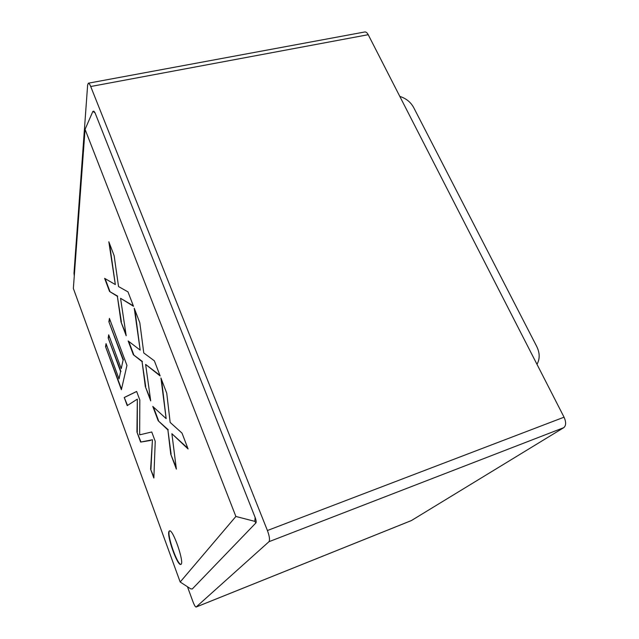 <?xml version="1.0" encoding="UTF-8"?>
<svg xmlns="http://www.w3.org/2000/svg" width="639" height="639" viewBox="0 0 639 639"><rect width="100%" height="100%" fill="white"/><g stroke="black" fill="none" stroke-linecap="round" stroke-linejoin="round"><path stroke-width="0.96" d="M154.366 360.827L160.149 375.94L145.62 364.414L150.716 400.909L145.325 386.587L142.058 361.618L133.343 354.725L128.167 340.962L140.173 350.1L134.246 308.23L139.821 322.799L143.775 352.96L154.366 360.827M109.421 318.382L126.945 365.412L121.386 389.718L105.547 346.642L106.042 343.646L119.022 378.911L120.603 371.578L108.175 337.959L108.702 334.812L121.234 368.655L123.103 360.005L108.87 321.752L109.421 318.382M85.067 129.358L73.357 288.461L180.182 582.009L235.879 516.464L85.067 129.358L92.863 111.41L93.845 111.138L95.051 112.839L92.863 111.41M169.079 531.265L169.455 530.929C172.929 528.533 184.959 563.822 180.837 564.405C177.482 566.458 166.26 534.683 169.079 531.265M151.747 431.98L155.229 441.341L153.855 478.044L150.612 469.218L152.433 439.752L140.636 442.084L136.946 432.052L137.329 399.135L127.225 405.613L124.238 397.482L136.642 391.443L139.821 399.982L139.653 434.855L151.747 431.98M182.011 433.106L188.082 448.969L171.883 433.713L176.372 469.13L170.733 454.145L167.889 429.919L158.176 420.758L152.793 406.436L166.156 418.641L160.924 377.976L166.747 393.201L170.166 422.435L182.011 433.106M127.992 291.879L133.503 306.289L120.555 298.301L126.203 335.739L121.043 322.032L117.352 296.296L109.549 291.472L104.62 278.356L115.332 284.563L108.822 241.75L114.117 255.6L118.55 286.568L127.992 291.879M187.475 586.746L192.866 601.491C194.256 605.117 195.334 606.962 196.109 607.042L268.971 541.696C270.033 539.987 269.514 536.257 267.414 530.514L90.714 86.513C89.795 84.26 89.013 83.158 88.358 83.198L87.639 84.987L73.988 273.196L74.276 275.976M88.358 83.198L364.773 31.974C366.011 31.822 367.161 32.725 368.216 34.698L564.053 417.187C566.226 422.107 566.138 425.598 563.798 427.643L411.396 520.553M399.806 96.401C406.061 98.406 410.661 102.088 413.625 107.456L536.76 346.53C539.899 353.016 539.971 358.95 536.992 364.326M180.182 582.009L190.63 588.799L192.235 589.022L255.927 522.91C256.415 522.031 256.143 520.194 255.129 517.414L95.051 112.839M255.927 522.91L254.825 521.36L255.129 517.414M235.879 516.464L254.825 521.36M180.989 564.317C177.37 565.283 166.643 534.452 169.407 531.145L169.631 530.889M153.895 477.125L150.612 469.218M150.94 469.106L152.433 439.752M150.421 440.487L140.636 442.084M140.963 441.972L136.946 432.052M137.273 431.948L137.329 399.135M127.52 405.43L124.238 397.482M124.565 397.386L136.658 391.491M140.724 434.464L139.653 434.855M121.522 389.119L105.547 346.642M105.866 346.554L106.258 344.221M120.603 371.578L119.022 378.911M120.939 371.475L108.175 337.959M108.51 337.863L108.926 335.395M123.103 360.005L121.234 368.655M123.439 359.901L108.87 321.752M109.213 321.657L109.644 318.989M187.778 448.187L171.883 433.713M176.164 467.468L170.733 454.145M171.1 454.025L167.889 429.919M168.265 429.791L158.176 420.758M158.544 420.638L153.408 407.003M161.539 379.574L166.156 418.641M159.918 375.325L145.62 364.414M150.477 399.191L145.325 386.587M145.692 386.475L142.058 361.618M142.425 361.506L133.343 354.725M133.703 354.621L128.727 341.386M134.885 309.883L140.173 350.1M133.335 305.833L120.555 298.301M125.931 333.973L121.043 322.032M121.402 321.936L117.352 296.296M117.72 296.192L109.549 291.472M109.908 291.376L105.115 278.644M109.477 243.459L115.332 284.563M90.714 86.513L368.216 34.698M267.414 530.514L564.053 417.187M268.971 541.696L563.798 427.643M196.173 606.994L411.7 520.434M196.109 607.042L411.556 520.505"/></g></svg>
